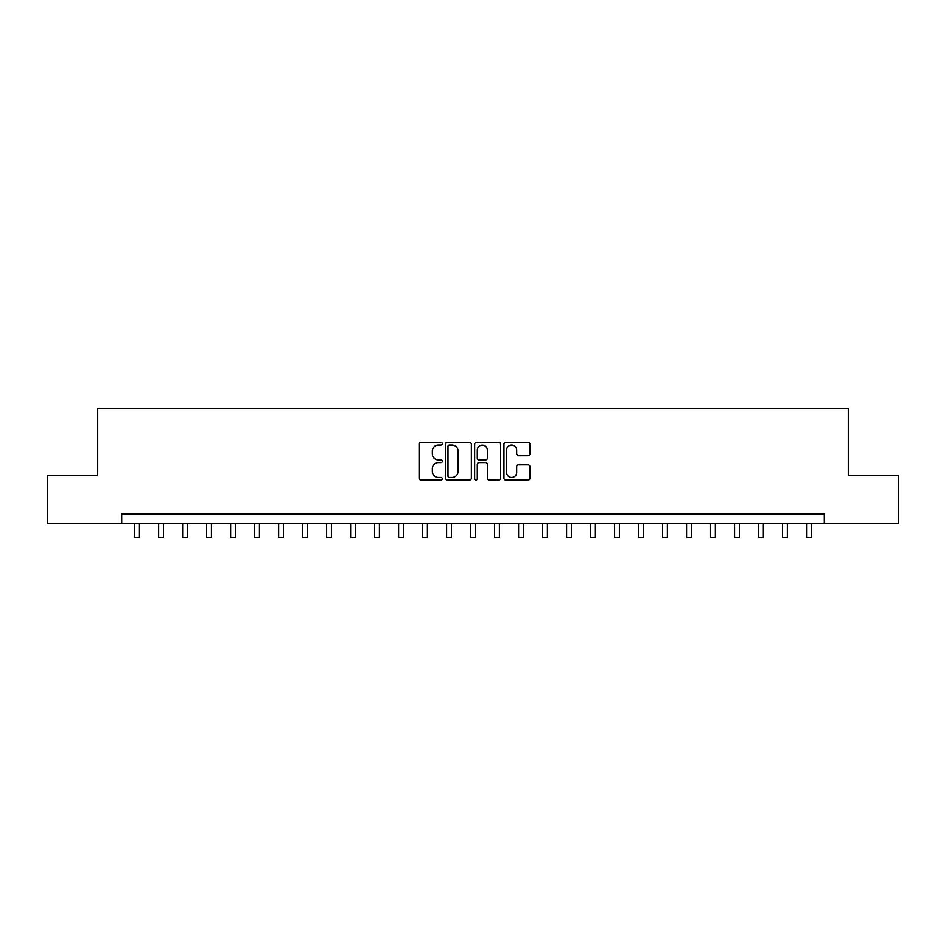 <?xml version="1.0" encoding="UTF-8"?>
<svg xmlns="http://www.w3.org/2000/svg" width="946" height="946" viewBox="0 0 946 946"><rect width="100%" height="100%" fill="white"/><g stroke="black" fill="none" stroke-linecap="round" stroke-linejoin="round"><path stroke-width="1.42" d="M442.29 443.721A1.324 1.324 0 0 0 440.966 442.397L420.946 442.397A1.88 1.88 0 0 0 419.066 444.277L419.066 478.203A1.88 1.88 0 0 0 420.946 480.083L440.966 480.083A1.324 1.324 0 0 0 442.29 478.771A1.324 1.324 0 0 0 440.966 477.446L438.376 477.446A6.031 6.031 0 0 1 432.346 471.415L432.346 468.589A6.031 6.031 0 0 1 438.376 462.559L440.966 462.559A1.324 1.324 0 0 0 442.29 461.246A1.324 1.324 0 0 0 440.966 459.922L438.376 459.922A6.031 6.031 0 0 1 432.346 453.891L432.346 451.065A6.031 6.031 0 0 1 438.376 445.034L440.966 445.034A1.324 1.324 0 0 0 442.29 443.721M528.069 455.688A1.88 1.88 0 0 0 529.949 453.796L529.949 444.277A1.88 1.88 0 0 0 528.069 442.397L505.838 442.397A1.88 1.88 0 0 0 503.946 444.277L503.946 478.203A1.88 1.88 0 0 0 505.838 480.083L528.069 480.083A1.88 1.88 0 0 0 529.949 478.203L529.949 466.709A1.88 1.88 0 0 0 528.069 464.817L518.55 464.817A1.88 1.88 0 0 0 516.67 466.709L516.67 472.409A5.037 5.037 0 0 1 511.632 477.446A5.037 5.037 0 0 1 506.583 472.409L506.583 450.071A5.037 5.037 0 0 1 511.632 445.034A5.037 5.037 0 0 1 516.67 450.071L516.67 453.796A1.88 1.88 0 0 0 518.55 455.688L528.069 455.688M121.691 523.635L47.3 523.635L47.3 475.637L97.698 475.637L97.698 408.447L848.302 408.447L848.302 475.637L898.7 475.637L898.7 523.635L824.309 523.635L824.309 514.033L121.691 514.033L121.691 523.635L824.309 523.635M471.356 444.277A1.88 1.88 0 0 0 469.464 442.397L447.233 442.397A1.88 1.88 0 0 0 445.353 444.277L445.353 478.203A1.88 1.88 0 0 0 447.233 480.083L469.464 480.083A1.88 1.88 0 0 0 471.356 478.203L471.356 444.277M476.536 442.397L498.767 442.397A1.88 1.88 0 0 1 500.647 444.277L500.647 478.203A1.88 1.88 0 0 1 498.767 480.083L489.248 480.083A1.88 1.88 0 0 1 487.367 478.203L487.367 464.451A1.88 1.88 0 0 0 485.487 462.559L479.173 462.559A1.88 1.88 0 0 0 477.292 464.451L477.292 478.771A1.324 1.324 0 0 1 475.968 480.083A1.324 1.324 0 0 1 474.644 478.771L474.644 444.277A1.88 1.88 0 0 1 476.536 442.397M449.303 445.034A1.324 1.324 0 0 0 447.99 446.358L447.99 476.134A1.324 1.324 0 0 0 449.303 477.446L452.034 477.446A6.031 6.031 0 0 0 458.065 471.415L458.065 451.065A6.031 6.031 0 0 0 452.034 445.034L449.303 445.034M487.367 450.166A5.037 5.037 0 0 0 482.33 445.128A5.037 5.037 0 0 0 477.292 450.166L477.292 458.041A1.88 1.88 0 0 0 479.173 459.922L485.487 459.922A1.88 1.88 0 0 0 487.367 458.041L487.367 450.166M134.651 523.635L134.651 537.553L139.452 537.553L139.452 523.635M158.644 523.635L158.644 537.553L163.445 537.553L163.445 523.635M182.637 523.635L182.637 537.553L187.438 537.553L187.438 523.635M206.642 523.635L206.642 537.553L211.431 537.553L211.431 523.635M230.635 523.635L230.635 537.553L235.436 537.553L235.436 523.635M254.628 523.635L254.628 537.553L259.429 537.553L259.429 523.635M278.632 523.635L278.632 537.553L283.422 537.553L283.422 523.635M302.625 523.635L302.625 537.553L307.426 537.553L307.426 523.635M326.618 523.635L326.618 537.553L331.419 537.553L331.419 523.635M350.623 523.635L350.623 537.553L355.412 537.553L355.412 523.635M374.616 523.635L374.616 537.553L379.417 537.553L379.417 523.635M398.609 523.635L398.609 537.553L403.41 537.553L403.41 523.635M422.602 523.635L422.602 537.553L427.403 537.553L427.403 523.635M446.607 523.635L446.607 537.553L451.408 537.553L451.408 523.635M470.6 523.635L470.6 537.553L475.4 537.553L475.4 523.635M494.592 523.635L494.592 537.553L499.393 537.553L499.393 523.635M518.597 523.635L518.597 537.553L523.398 537.553L523.398 523.635M542.59 523.635L542.59 537.553L547.391 537.553L547.391 523.635M566.583 523.635L566.583 537.553L571.384 537.553L571.384 523.635M590.588 523.635L590.588 537.553L595.377 537.553L595.377 523.635M614.581 523.635L614.581 537.553L619.382 537.553L619.382 523.635M638.574 523.635L638.574 537.553L643.375 537.553L643.375 523.635M662.578 523.635L662.578 537.553L667.368 537.553L667.368 523.635M686.571 523.635L686.571 537.553L691.372 537.553L691.372 523.635M710.564 523.635L710.564 537.553L715.365 537.553L715.365 523.635M734.569 523.635L734.569 537.553L739.358 537.553L739.358 523.635M758.562 523.635L758.562 537.553L763.363 537.553L763.363 523.635M782.555 523.635L782.555 537.553L787.356 537.553L787.356 523.635M806.548 523.635L806.548 537.553L811.349 537.553L811.349 523.635"/></g></svg>
